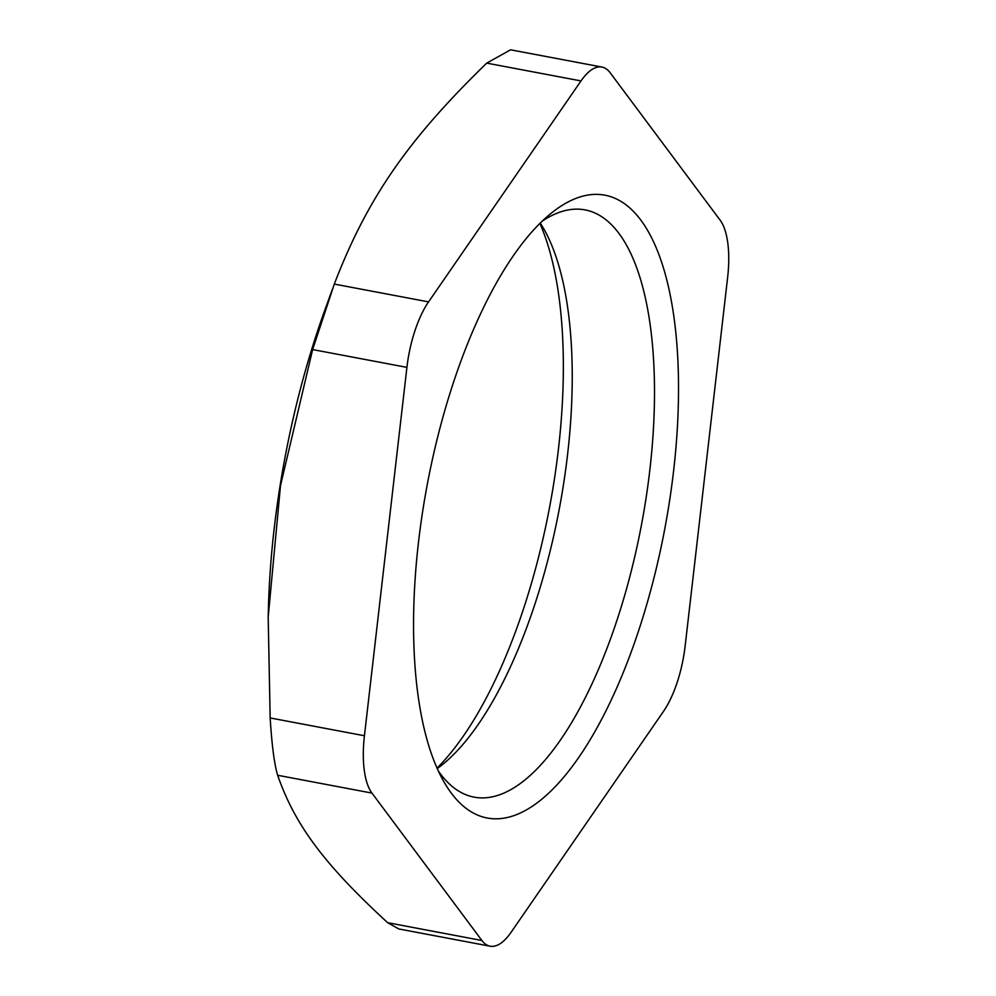 <?xml version="1.0" encoding="UTF-8"?>
<svg xmlns="http://www.w3.org/2000/svg" width="996" height="996" viewBox="0 0 996 996"><rect width="100%" height="100%" fill="white"/><g stroke="black" fill="none" stroke-linecap="round" stroke-linejoin="round"><path stroke-width="1.49" d="M312.632 349.571L406.916 367.375A72.434 27.614 -79.3 0 1 428.566 301.888L334.295 284.084L312.632 349.571L280.499 485.575L268.185 617.196L270.165 717.954C271.883 745.481 274.386 764.592 277.66 775.274C294.978 825.086 324.123 864.167 387.631 922.694L398.749 928.919M406.916 367.375L364.436 735.758L270.165 717.954M277.66 775.274L371.944 793.077A72.434 27.614 -79.3 0 1 364.436 735.758M371.944 793.077L481.902 940.498L387.631 922.694M601.945 67.056L510.575 49.8L486.733 63.122L581.004 80.925A72.434 27.614 -79.3 0 1 601.945 67.056A72.434 27.614 -79.3 0 1 610.162 72.758L720.133 220.178A72.434 27.614 -79.3 0 1 727.628 277.486L685.161 645.881A72.434 27.614 -79.3 0 1 663.498 711.368L511.06 932.331A72.434 27.614 -79.3 0 1 490.119 946.2A72.434 27.614 -79.3 0 1 481.902 940.498M581.004 80.925L428.566 301.888M453.454 382.501A316.927 120.802 100.7 0 0 443.519 781.101A316.927 120.802 100.7 0 0 664.743 529.038A316.927 120.802 100.7 0 0 550.664 213.667A316.927 120.802 100.7 0 0 453.454 382.501M268.185 617.196L268.372 609.801A389.361 148.416 -79.3 0 1 325.119 309.32L332.465 289.052M486.733 63.122C407.625 139.95 367.213 198.528 334.295 284.084M542.173 221.187A298.812 113.905 -79.3 0 1 585.025 209.895A298.812 113.905 -79.3 0 1 641.511 524.655A298.812 113.905 -79.3 0 1 474.146 797.149A298.812 113.905 -79.3 0 1 438.352 771.004M437.256 768.576A298.812 113.905 100.7 0 0 442.959 764.206A298.812 113.905 100.7 0 0 559.254 509.118A298.812 113.905 100.7 0 0 543.99 229.192A298.812 113.905 100.7 0 0 540.255 223.042M539.882 223.428A316.927 120.802 -79.3 0 1 549.58 507.3A316.927 120.802 -79.3 0 1 437.032 768.09M398.749 928.944L490.119 946.2"/></g></svg>
